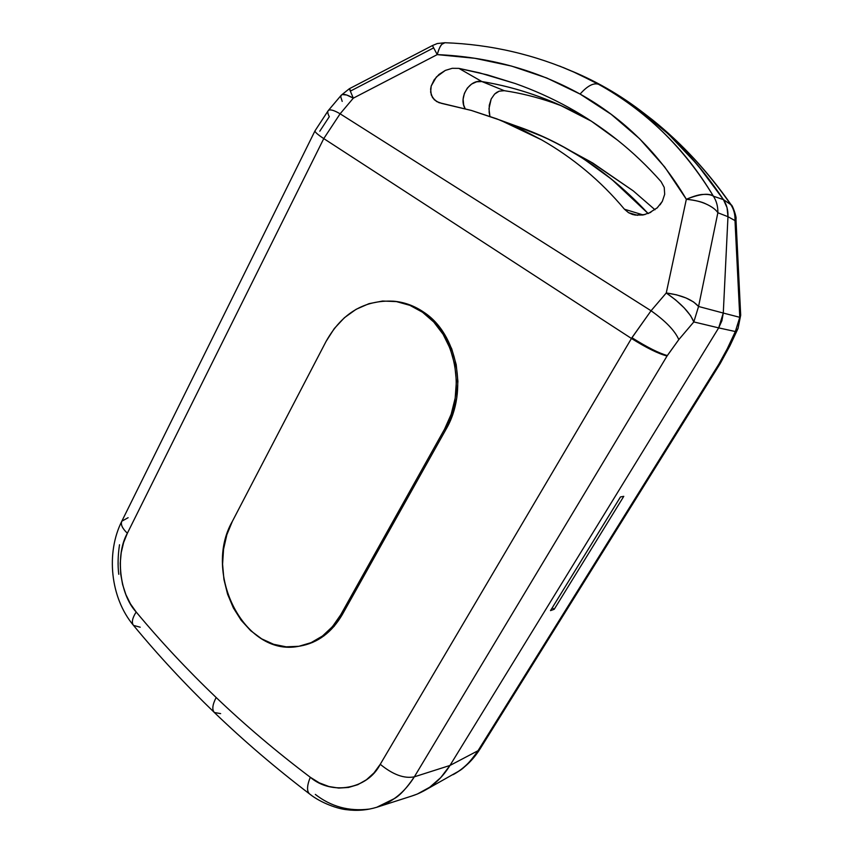 <?xml version="1.0" encoding="UTF-8"?>
<svg xmlns="http://www.w3.org/2000/svg" width="853" height="853" viewBox="0 0 853 853"><rect width="100%" height="100%" fill="white"/><g stroke="black" fill="none" stroke-linecap="round" stroke-linejoin="round"><path stroke-width="1.28" d="M645.017 214.561L635.261 215.073L632.297 214.37L628.501 212.664L624.439 209.22C612.529 194.964 599.616 182.041 585.702 170.451C571.787 158.882 557.073 148.678 541.548 139.839L521.247 129.24L496.713 118.812L471.346 110.432L438.837 102.605L434.294 99.758L431.266 95.014L430.616 89.138L431.213 86.004L436.373 76.983L445.341 70.404L452.239 68.304L458.903 68.379L481.892 81.557C499.336 84.415 516.715 88.84 534.01 94.822C551.315 100.814 568.311 108.406 585.009 117.586C568.311 108.406 551.315 100.814 534.01 94.822C516.715 88.84 499.336 84.415 481.892 81.557C469.555 78.881 458.093 97.711 465.194 108.747C458.093 97.711 469.555 78.881 481.892 81.557L504.304 90.695L499.176 91.175L494.612 94.075L491.179 98.98L489.27 105.282L489.132 112.191L489.91 116.339L488.972 108.715L491.179 98.98L494.612 94.075L496.787 92.348L499.176 91.175L504.304 90.695L481.892 81.557L476.656 81.781L471.602 84.052L467.337 88.083L464.395 93.372L463.115 99.247L463.669 105.015L465.194 108.736L463.669 105.015L463.115 99.247L464.395 93.372L467.337 88.083L471.602 84.052L476.656 81.781L481.892 81.557C508.132 85.844 534.074 93.649 559.728 105.004L591.46 121.233C555.825 100.846 519.317 87.624 481.892 81.557L458.903 68.379L487.394 74.872L515.244 83.53C533.594 90.023 551.347 97.978 568.482 107.393C585.616 116.829 601.951 127.737 617.487 140.105C633.022 152.495 647.544 166.324 661.054 181.614L664.231 187.425L664.69 194.292L662.344 201.329L660.03 204.869M480.154 748.763L478.021 750.715L480.079 748.891L720.209 363.549L719.036 363.826L719.932 363.986M719.911 364.028L718.791 364.242L478.021 750.715C471.357 761.239 463.008 769.225 452.975 774.705M552.232 607.826L554.194 609.309L623.788 496.329L554.194 609.309L550.516 610.609L620.462 496.947L623.788 496.329L620.462 496.947L550.516 610.609L554.194 609.309L552.232 607.826M424.506 790.539L458.978 771.048C464.341 767.999 470.696 761.228 478.021 750.715L718.791 364.242L727.193 348.92L729.88 345.86L727.193 348.92L719.036 363.826L720.231 363.506M563.033 67.43L576.681 73.283L598.486 84.276C621.57 97.039 642.906 112.809 662.482 131.607C681.728 150.096 698.703 171.634 713.407 196.201C683.829 147.473 645.518 110.176 598.486 84.276C593.485 82.634 587.354 85.897 580.093 94.065C623.906 118.567 659.326 153.636 686.345 199.271C694.054 196.009 699.727 194.399 703.352 194.431C708.033 194.239 711.381 194.825 713.407 196.201L723.451 199.623L730.829 204.667L723.451 199.623L697.402 164.693L668.24 133.932L636.519 107.67L602.815 86.132L572.15 71.257C598.891 82.421 624.321 97.594 648.44 116.786C676.813 139.476 701.816 167.092 723.451 199.623C684.469 142.12 637.063 100.654 581.245 75.235L572.16 71.257L602.815 86.132L636.519 107.67L668.24 133.932L697.402 164.693L723.451 199.623L727.044 207.684L727.972 216.694L723.28 313.051L721.915 320.739L718.674 327.883L735.339 331.54L738.016 328.533L735.339 331.54L727.193 348.92L735.339 331.54L718.674 327.883L449.979 765.45L478.021 750.715L449.979 765.45C442.974 776.71 434.124 785.272 423.44 791.126M309.703 794.036C321.325 803.313 338.502 809.017 346.766 809.71C356.949 811.043 366.982 810.222 376.845 807.247L411.828 796.02C427.556 791.03 440.276 780.836 449.979 765.45L440.798 777.563L429.773 787.202L417.309 794.047L411.764 796.03L417.309 794.047L429.773 787.202L440.798 777.563L449.979 765.45L718.674 327.883L449.979 765.45L414.345 776.827L449.979 765.45L718.674 327.883L693.82 321.933L678.807 339.601C674.926 330.729 665.671 321.112 651.052 310.759L631.913 337.703C647.043 347.214 658.847 353.163 667.323 355.552L678.807 339.601L667.046 356L414.345 776.827C406.71 788.097 400.078 795.337 394.47 798.536L376.706 807.301M515.489 125.732L534.852 133.057L551.433 140.596L567.789 149.254L583.825 159.01L611.686 179.301L648.152 213.559L611.686 179.301L596.375 167.593L580.648 156.973L561.274 145.66L544.832 137.45L515.489 125.732L528.135 130.338L500.263 120.177M717.863 212.749C715.848 209.55 711.775 206.565 705.655 203.803C701.816 201.82 695.387 200.306 686.345 199.271C699.918 193.887 708.939 192.863 713.407 196.201C716.499 200.945 717.981 206.458 717.863 212.749L698.564 306.483L717.863 212.749L727.972 216.694L717.863 212.749C717.981 206.458 716.499 200.945 713.407 196.201L723.451 199.623L727.044 207.684L727.972 216.694C728.227 210.371 726.724 204.677 723.451 199.623C726.724 204.677 728.227 210.371 727.972 216.694L723.28 313.051L739.786 317.316L734.998 220.596L727.972 216.694L734.998 220.596L739.786 317.316L740.692 315.194L739.786 317.316L723.28 313.051L718.674 327.883L723.28 313.051L721.915 320.739L718.674 327.883L693.82 321.933C690.12 312.88 680.929 303.231 666.257 292.974L686.345 199.271L664.754 167.06L639.547 138.687L611.185 114.323L580.093 94.065L546.73 77.986L511.533 66.076L474.897 58.303L437.226 54.613L353.313 98.159L340.112 113.801L651.052 310.759L666.257 292.974L651.052 310.759C665.671 321.112 674.926 330.729 678.807 339.601L693.82 321.933L698.564 306.483L723.28 313.051L727.972 216.694L723.28 313.051L698.564 306.483L693.82 321.933L690.567 315.621L684.202 307.912L675.672 299.957L666.257 292.974C681.686 295.106 692.465 299.606 698.564 306.483L693.596 301.973L685.951 297.932L676.482 294.818L666.257 292.974L686.345 199.271C698.063 200.316 707.382 203.526 714.302 208.889M740.681 315.088L735.958 218.933L734.998 220.596C735.243 214.583 733.847 209.273 730.829 204.667C713.065 179.151 693.745 156.739 672.878 137.429L643.279 112.724M552.84 102.669C536.42 97.039 520.245 93.041 504.304 90.695C520.33 93.062 536.516 97.061 552.84 102.669L561.754 105.911M579.645 155.832L590.223 161.569L633.225 190.859L654.997 209.763L633.225 190.859L592.782 163.04L579.677 155.843M735.339 331.54L739.786 317.316L735.339 331.54M507.93 123.28C529.265 129.848 550.1 139.018 570.444 150.789C598.465 167.049 624.375 187.969 648.141 213.559C612.134 175.174 572.139 147.43 528.135 130.338M643.162 112.639L652.641 119.964C681.579 143.155 707.638 171.389 730.829 204.667L731.181 204.837C708.225 171.89 682.101 143.656 652.822 120.113M730.829 204.667C733.847 209.273 735.243 214.583 734.998 220.596M392.977 301.152L397.914 301.717L411.402 305.481L424.037 312.369L435.265 322.146L444.637 334.461L451.727 348.834L456.216 364.689L457.901 381.355L456.707 398.148L452.687 414.355L446.023 429.304L342.352 614.512L340.731 614.778C330.196 632.755 316.058 643.29 298.294 646.382C244.448 656.906 202.396 573.248 232.357 521.375L326.091 341.381C341.936 313.179 364.37 299.787 393.414 301.194C403.778 302.325 413.481 306.003 422.523 312.241L424.037 312.369C414.984 306.131 405.282 302.452 394.928 301.322L393.009 301.152M650.839 212.354L643.013 214.988L635.261 215.073L628.501 212.664L624.439 209.22C612.465 194.9 599.552 181.977 585.702 170.451C571.766 158.871 557.052 148.657 541.548 139.839L500.253 120.166L471.421 110.463L441.555 103.373L436.587 101.518L441.939 103.448L436.587 101.518L432.503 97.573L430.637 92.167L431.213 86.004L434.134 79.83L439.05 74.403L445.341 70.404L452.239 68.304L458.903 68.379L479.386 72.814L515.244 83.53C533.626 90.034 551.379 97.999 568.482 107.393L591.065 120.977L617.487 140.105C632.947 152.431 647.47 166.26 661.054 181.614L664.231 187.425L664.69 194.292L662.344 201.329L657.055 208.057M628.501 212.664L637.543 215.319L628.501 212.664M657.503 207.642L648.323 213.495M220.639 713.62L214.38 712.511C211.843 709.707 212.44 704.706 216.161 697.509C187.265 669.872 160.599 641.371 136.181 612.006C132.3 618.073 131.405 622.53 133.505 625.398C131.405 622.53 132.3 618.073 136.181 612.006C160.599 641.371 187.265 669.872 216.161 697.509C245.078 725.146 276.457 751.728 310.289 777.264L319.321 782.862L328.895 786.519L338.716 788.076L348.45 787.468L357.791 784.685L366.395 779.781L373.977 772.914L380.257 764.288L631.455 338.46L323.767 138.591L127.364 533.242L123.61 542.561L121.211 552.669L120.23 563.257L120.7 573.994L122.608 584.561L125.892 594.626L130.456 603.871L136.181 612.006C119.548 594.328 115.155 554.503 127.364 533.242C122.331 528.487 120.476 524.478 121.808 521.215L128.121 517.686M299.84 646.116L299.915 646.105C317.668 643.013 331.817 632.489 342.352 614.512L334.109 626.358L324.087 635.762L312.699 642.394L300.437 646.02M319.8 131.213L329.311 116.669C327.723 113.737 327.36 111.722 328.224 110.623C329.834 109.056 333.8 110.112 340.112 113.801L353.313 98.159C346.968 94.523 342.949 93.531 341.264 95.195L342.288 94.555L346.681 95.003L353.313 98.159L349.325 88.744L353.313 98.159L437.226 54.613L432.439 45.55L437.226 54.613C488.652 56.81 536.281 69.957 580.093 94.065C587.354 85.897 593.485 82.634 598.486 84.276L576.543 73.219L559.579 66.065M349.485 88.84L350.807 90.887L433.292 48.045M118.759 574.293C117.661 565.294 117.906 555.442 119.516 544.736M368.986 809.113C348.909 811.534 331.028 806.629 315.311 794.399M376.823 807.247C392.22 802.353 404.727 792.213 414.345 776.827C404.194 778.832 392.838 774.652 380.257 764.288C367.526 789.515 331.327 795.486 310.289 777.264C306.888 785.73 306.664 791.296 309.607 793.962C306.664 791.296 306.888 785.73 310.289 777.264C276.457 751.728 245.078 725.146 216.161 697.509C212.44 704.706 211.843 709.707 214.38 712.511M380.257 764.288C392.838 774.652 404.194 778.832 414.345 776.827L667.046 356C658.463 353.792 646.595 347.949 631.455 338.46L380.257 764.288M140.212 627.211L133.505 625.398M342.202 101.411L340.742 96.815L341.264 95.195L328.224 110.623L315.024 130.808L121.851 521.14C120.444 524.403 122.288 528.433 127.364 533.242L323.767 138.591C317.604 134.529 314.693 131.938 315.024 130.808C314.746 131.991 317.657 134.571 323.767 138.591L340.112 113.801C333.854 110.144 329.908 109.067 328.266 110.581M651.052 310.759L340.112 113.801L323.767 138.591L631.455 338.46L651.052 310.759M667.323 355.552C658.847 353.163 647.043 347.214 631.913 337.703L631.455 338.46C646.595 347.949 658.463 353.792 667.046 356L667.323 355.552M576.671 73.273C534.778 54.581 490.88 44.399 444.967 42.725L442.025 44.185C440.596 45.198 438.996 48.674 437.226 54.613C439.21 47.246 441.662 43.29 444.584 42.746M624.439 209.22L643.194 214.956L624.439 209.22M342.352 614.512L446.023 429.304L444.509 429.251L340.731 614.778L342.352 614.512M446.023 429.304C468.436 391.314 457.379 334.184 424.037 312.369L422.523 312.241C455.865 334.077 466.922 391.239 444.509 429.251L446.023 429.304M232.357 521.375L226.866 534.671L223.571 549.119L222.58 564.196L223.923 579.39L227.57 594.146L233.381 607.954L241.196 620.302L250.729 630.74L261.679 638.854L273.632 644.292L286.171 646.83L298.817 646.297L311.078 642.661L322.466 636.029L332.489 626.624L340.731 614.778L444.509 429.251L451.173 414.291L455.193 398.074L456.387 381.27L454.702 364.594L450.213 348.728L443.123 334.344L433.761 322.018L422.523 312.241L409.898 305.353L396.4 301.589L382.581 301.034L368.976 303.668L356.096 309.319L344.388 317.732L334.269 328.565L326.091 341.381L232.357 521.375M480.079 748.891C473.351 759.607 464.704 768.009 454.148 774.097M720.209 363.549L729.88 345.86L738.016 328.533L740.692 315.194M648.451 116.786L652.502 119.857M592.782 163.04L570.444 150.789M731.181 204.837L731.245 204.933C732.269 204.368 736.96 217.739 735.958 218.933M394.928 301.322L393.436 301.194M439.412 102.808L438.826 102.605M633.321 214.668L632.297 214.37M214.316 712.458C185.144 684.309 158.221 655.317 133.558 625.462M214.455 712.596C243.681 740.745 275.37 767.849 309.543 793.919M133.441 625.324C110.325 597.814 105.815 552.84 121.84 521.162M444.978 42.714L437.269 43.546L432.439 45.55L349.325 88.744L341.264 95.195M581.245 75.235L576.681 73.283"/></g></svg>

